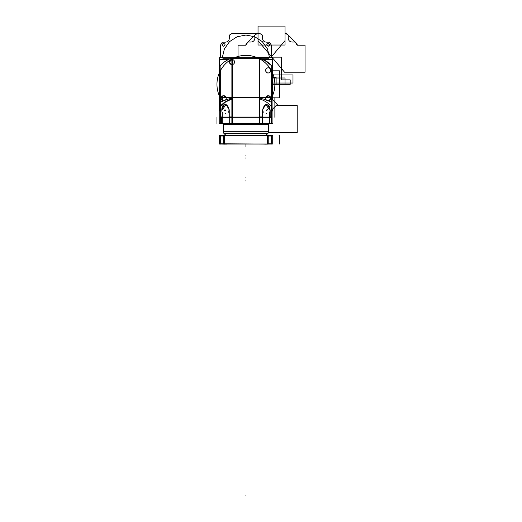 <?xml version="1.0" encoding="UTF-8"?>
<svg xmlns="http://www.w3.org/2000/svg" width="522" height="522" viewBox="0 0 522 522"><rect width="100%" height="100%" fill="white"/><g stroke="black" fill="none" stroke-linecap="round" stroke-linejoin="round"><path stroke-width="0.78" d="M272.562 110.932L272.099 110.932L272.562 110.932L272.562 109.137L272.562 110.932L272.099 110.932L272.562 110.932L272.562 109.137L272.562 110.932L272.099 110.932L272.562 110.932L272.562 109.137L272.562 110.932L272.099 110.932L272.562 110.932L272.562 109.137L272.562 110.932L272.099 110.932L272.562 110.932L272.562 109.137L272.562 110.971L272.099 110.971M219.742 110.971L219.279 110.971L219.742 110.932L219.279 110.932L219.742 110.932L219.279 110.932L219.742 110.932L219.279 110.932L219.742 110.932L219.279 110.932L219.742 110.932L219.279 110.932L219.279 57.688L272.562 57.688L272.562 99.656L272.562 59.678L272.562 99.656L272.562 59.678L272.562 99.656L272.562 59.678L272.562 99.656L272.562 59.678L272.562 99.656L272.562 59.678L263.656 59.678L272.562 59.678M257.816 57.922A28.958 28.958 0 0 0 234.026 57.922A28.958 28.958 0 0 1 257.816 57.922M268.947 58.712L261.522 58.712M230.313 58.712L222.894 58.712M219.462 144.026L272.373 144.026M271.283 144.098L271.61 143.772M271.486 144.007L268.23 143.772L271.668 143.772M268.23 143.844L271.538 143.844L268.23 143.844M268.23 144.098L220.173 143.772M220.356 144.007L223.612 144.098M220.304 143.844L223.612 143.844L220.304 143.844M220.552 144.098L220.232 143.772M220.304 135.576L220.304 144.007M272.373 135.557L219.462 135.557M220.232 135.811L220.552 135.485M220.173 135.811L223.612 135.811L220.356 135.576M223.612 135.74L220.304 135.74L223.612 135.74M271.668 135.811L223.612 135.485M268.23 135.576L268.23 144.007L223.612 144.007L223.612 135.576L268.23 135.576M267.375 143.772L267.375 135.811L267.375 143.772M224.467 135.811L224.467 143.772L224.467 135.811M219.566 135.576L219.566 144.007L272.269 144.007L272.269 135.576L272.269 144.007L219.566 144.007L219.566 135.576L272.269 135.576L219.566 135.576M271.538 136.014L268.23 136.014M267.375 136.014L267.375 135.583M224.467 135.583L224.467 136.014M223.612 136.014L220.304 136.014M268.23 135.485L271.486 135.576M271.538 135.74L268.23 135.74L271.538 135.74M271.61 135.811L271.283 135.485M271.538 135.576L271.538 144.007M224.003 135.394L226.953 135.485M264.882 135.485L267.91 135.485M227.22 144.098L223.749 144.157M268.178 144.098L264.7 144.157M231.879 58.712L259.963 58.712M219.416 59.678L219.416 57.825L259.114 57.825A28.958 18.616 0 0 1 259.421 57.922L259.963 57.922L259.963 117.32M259.963 97.621L231.879 97.621M231.879 98.965L231.879 117.32M259.421 116.941L259.421 98.788M232.414 98.501L232.414 116.941L232.414 98.788L225.687 101.92L220.304 106.534L220.304 117.861M220.304 69.902L220.304 106.273C223.005 102.951 227.044 100.348 232.414 98.449L232.414 98.456M219.279 59.678L228.186 59.678L219.279 59.678L219.279 110.932L219.279 59.678L228.186 59.678L219.279 59.678L219.279 110.932L219.279 59.678L228.186 59.678L219.279 59.678L219.279 110.932L219.279 59.678L228.186 59.678L219.279 59.678L219.279 110.932L219.279 59.678L228.186 59.678L219.279 59.678L219.279 110.932M271.538 69.902L271.538 117.861M259.127 57.825L272.419 57.825L272.419 59.678M229.23 109.796L229.262 123.525M222.111 112.21L222.111 117.085M222.255 112.21L222.255 116.941M269.73 112.21L269.73 117.085M269.587 116.941L269.587 112.21M262.612 109.796L262.579 123.525M272.099 117.32L272.099 97.621L219.742 97.621L219.742 117.32L219.742 97.621L272.099 97.621L272.099 117.32L219.742 117.32L272.099 117.32M226.555 105.131L229.223 109.946C227.083 102.697 223.638 102.697 222.261 109.946L225.739 104.896M220.441 117.072L222.111 116.941L220.264 116.935M221.746 96.518L223.214 100.785L220.304 102.41L225.687 99.78L232.414 97.999L225.687 99.78M229.367 117.072L231.879 116.941L229.165 116.935M266.096 104.896L269.58 109.946C268.204 102.697 264.758 102.697 262.618 109.946L265.28 105.131M262.612 116.941L259.963 116.941L262.475 117.072M266.155 99.78L259.421 97.999L266.155 99.78L259.421 97.999L266.155 99.78L271.538 102.41L268.628 100.785L270.716 98.802C270.579 96.72 269.743 95.689 268.21 95.696C271.518 97.405 271.518 99.108 268.21 100.818M271.538 116.941L269.73 116.941L271.401 117.072M220.14 97.523A28.958 28.958 0 0 1 233.543 58.151A28.958 28.958 0 0 0 220.14 97.523A28.958 28.958 0 0 1 233.543 58.151M258.299 58.151A28.958 28.958 0 0 1 271.694 97.523A28.958 28.958 0 0 0 258.299 58.151A28.958 28.958 0 0 1 271.694 97.523M223.651 62.496L223.651 62.079L224.199 62.079M267.636 62.079L268.191 62.079L268.191 62.496M259.114 57.922L232.727 57.922M220.14 106.769A28.958 18.616 180 0 1 232.727 98.684L232.727 57.825A28.958 18.616 180 0 0 232.414 57.922L231.879 57.922L231.879 98.788M232.414 58.712L232.414 59.508L232.414 58.712C227.044 61.642 223.011 65.674 220.304 70.822C223.011 65.674 227.044 61.642 232.414 58.712C227.044 61.642 223.011 65.674 220.304 70.822M259.421 58.712L259.421 97.621L259.421 58.712C264.791 61.642 268.83 65.674 271.538 70.822C268.83 65.674 264.791 61.642 259.421 58.712L259.421 97.621L259.421 58.712C264.791 61.642 268.83 65.674 271.538 70.822M232.414 97.621L232.414 64.565L232.414 97.621M220.14 97.621L220.14 65.909A28.958 18.616 180 0 1 231.879 58.112M259.114 57.825L259.114 98.684A28.958 18.616 0 0 1 271.694 106.769M259.963 58.112A28.958 18.616 0 0 1 271.694 65.909L271.694 97.621M268.628 63.155L270.716 65.061L266.155 61.4L259.421 57.929C264.798 59.828 268.837 62.431 271.538 65.752L268.628 63.155M268.373 100.811A2.564 2.564 0 0 0 270.774 98.253A2.564 2.564 0 0 0 268.373 95.702A2.564 2.564 0 0 0 265.646 98.253A2.564 2.564 0 0 0 268.373 100.811M270.69 97.621L268.21 95.696L270.69 97.621L268.21 95.696L265.731 97.621M223.468 100.811A2.564 2.564 0 0 0 226.189 98.253A2.564 2.564 0 0 0 223.468 95.702A2.564 2.564 0 0 0 221.067 98.253A2.564 2.564 0 0 0 223.468 100.811M224.519 95.852L226.111 97.621L224.519 95.852L226.111 97.621L223.631 95.696L222.111 96.192M223.631 100.818C220.323 99.108 220.323 97.405 223.631 95.696L221.145 97.621M262.67 116.935L259.963 116.935M271.57 116.935L269.73 116.935M268.373 67.84A2.564 2.564 0 0 1 270.774 70.398A2.564 2.564 0 0 1 268.373 72.956A2.564 2.564 0 0 1 265.646 70.398A2.564 2.564 0 0 1 268.373 67.84M231.833 59.482A2.564 2.564 0 0 1 234.554 62.04A2.564 2.564 0 0 1 231.833 64.591A2.564 2.564 0 0 1 229.432 62.04A2.564 2.564 0 0 1 231.833 59.482M225.706 104.831L225.537 104.831A5.279 4.6 90 0 1 228.545 112.21M225.537 104.831L223.742 104.831A5.279 2.59 -90 0 0 222.052 112.21M263.297 112.21A5.279 4.6 -90 0 1 266.298 104.831L266.129 104.831M269.789 112.21A5.279 2.59 90 0 0 268.099 104.831L266.298 104.831M272.099 109.6L277.299 104.393L271.642 98.736M266.768 135.335L225.073 135.335M225.967 135.394L223.781 133.247A2.225 2.225 0 0 1 223.207 131.896A2.225 2.225 0 0 0 223.788 133.247A2.225 2.225 0 0 1 223.207 131.896A2.225 2.225 0 0 0 223.788 133.247L268.054 133.247A2.225 2.225 0 0 0 268.634 131.896A2.225 2.225 0 0 1 268.054 133.247L265.868 135.394M267.753 133.554L224.088 133.554M268.804 123.597A0.444 0.444 90 0 0 268.608 124.073L268.595 131.896A2.225 2.225 90 0 1 267.877 133.384M223.246 124.073L223.246 131.896A2.225 2.225 90 0 0 223.964 133.384M265.966 135.335L267.988 133.319L265.966 135.335L267.988 133.319L223.853 133.319L267.988 133.319L223.853 133.319L225.869 135.335L223.853 133.319L267.988 133.319L223.918 133.384A2.225 2.225 90 0 1 223.207 131.896A2.225 2.225 0 0 0 223.788 133.247L225.941 135.407L223.781 133.247M223.201 131.74L223.201 124.073L223.201 131.74L268.641 131.74L223.201 131.74L268.641 131.74L223.201 131.74L223.233 124.073A0.444 0.444 90 0 0 222.705 123.544L229.51 123.544M268.608 124.073L223.188 124.073L223.201 131.896L268.641 131.896A2.225 2.225 0 0 1 268.054 133.247A2.225 2.225 0 0 0 268.634 131.896L268.595 131.896M268.641 124.256L268.641 123.831L268.641 124.256L223.201 124.256L223.201 123.831L223.201 124.256M223.246 131.896L223.201 124.073A0.444 0.444 90 0 0 222.659 123.544L222.75 123.531A0.444 0.444 0 0 1 223.201 123.975L268.641 123.975A0.444 0.444 0 0 1 268.85 123.597A0.444 0.444 0 0 0 268.641 123.975A0.444 0.444 0 0 1 268.85 123.597A0.444 0.444 0 0 0 268.641 123.975L223.201 123.975A0.444 0.444 0 0 0 222.777 123.531A0.444 0.444 0 0 1 223.201 123.975L268.641 123.975L223.201 123.975A0.444 0.444 0 0 0 222.777 123.531A0.444 0.444 0 0 1 223.201 123.975L268.641 123.975A0.444 0.444 0 0 1 268.85 123.597M272.419 123.531L219.416 123.531M234.476 123.544L265.731 123.544M220.441 123.531L222.157 123.401L220.441 123.531M222.255 123.401L222.255 117.202L222.255 123.401M271.538 117.085L271.538 123.525M271.401 123.531L269.678 123.401L271.401 123.531M269.515 123.531L269.587 117.202L269.515 123.531M266.298 123.525L269.678 123.531L269.678 117.085M219.742 117.085L219.742 123.525L272.099 123.525L272.099 117.085L272.099 123.525L219.742 123.525L272.099 123.525L272.099 117.085L272.099 123.525L219.742 123.525L219.742 117.085L272.099 117.085L219.742 117.085L219.742 123.525L219.742 117.085L272.099 117.085L219.742 117.085M222.255 117.091L222.255 117.515L220.304 117.515M232.414 117.091L232.414 117.515L229.23 117.515M262.605 117.515L259.421 117.515L259.421 117.091M271.538 117.515L269.587 117.515L269.587 117.091M222.157 117.202L220.304 117.202L222.157 117.202M225.445 123.531L225.445 123.975M222.157 117.085L222.157 123.531L225.543 123.525M232.414 123.401L232.414 117.202L232.414 123.401M259.963 117.085L259.963 123.531L231.879 123.531L231.879 117.085M231.885 123.531L232.31 123.531M259.421 123.401L259.421 117.202L259.421 123.401M232.316 117.202L231.885 117.202M262.605 117.202L259.963 117.202L262.605 117.202M231.879 117.202L229.23 117.202L231.879 117.202M259.963 123.401L262.605 123.401L259.963 123.401M220.304 117.085L220.304 123.525M271.538 117.202L269.678 117.202L271.538 117.202M221.158 123.531L222.992 123.597M270.677 123.531L265.737 123.531M234.456 123.531L229.517 123.531M272.562 84.329L290.199 84.329L290.199 79.873L281.56 79.873L281.56 57.152L254.553 57.152L254.553 57.688L254.553 57.152L254.553 57.688L254.553 57.152L254.553 57.688L254.553 57.152L254.553 57.688L254.553 57.152L281.56 57.152L254.553 57.152L281.56 57.152L254.553 57.152L281.56 57.152L254.553 57.152L281.56 57.152L281.56 79.873L281.56 57.152L281.56 79.873L281.56 57.152L281.56 79.873L281.56 57.152L281.56 79.873L290.199 79.873L281.56 79.873L290.199 79.873L281.56 79.873L290.199 79.873L281.56 79.873L290.199 79.873L290.199 84.329L290.199 79.873L290.199 84.329L290.199 79.873L290.199 84.329L290.199 79.873L290.199 84.329L272.562 84.329L290.199 84.329L272.562 84.329L290.199 84.329L272.562 84.329L290.199 84.329L272.562 84.329L288.823 84.329L272.562 84.329L288.823 84.329L272.562 84.329L288.823 84.329L272.562 84.329L288.823 84.329L272.562 84.329L276.112 84.329L276.112 77.334L272.562 77.334L276.112 77.334L276.112 84.329L272.562 84.329M245.921 157.853L245.921 158.296L245.921 157.853M245.921 144.137L245.921 144.503L245.921 144.137M245.921 177.258L245.921 177.702L245.921 177.258M279.407 143.772L279.081 144.098L279.407 143.772M292.986 83.037L292.986 74.927L272.562 74.927L292.986 74.927L272.562 74.927L292.986 74.927L272.562 74.927L292.986 74.927L272.562 74.927L292.986 74.927L292.986 83.037L292.986 74.927L292.986 83.037L292.986 74.927L292.986 83.037L292.986 74.927L292.986 83.037L272.562 83.037L292.986 83.037M279.335 135.576L279.335 144.007L279.335 135.576M279.081 135.485L279.407 135.811L279.081 135.485M225.445 133.515L225.445 133.958L225.445 133.515M266.396 133.515L266.396 133.958L266.396 133.515M232.414 98.788L232.414 116.941M231.879 59.475L229.432 62.007L231.233 64.487L229.432 62.007L231.879 59.475L229.432 62.007L231.233 64.487M268.628 100.785L271.538 102.41L268.628 100.785M268.21 72.963C271.779 73.171 271.205 67.592 268.21 67.834C264.236 67.743 265.705 73.517 268.21 72.963C271.779 73.171 271.205 67.592 268.21 67.834C264.236 67.743 265.705 73.517 268.21 72.963C271.779 73.171 271.205 67.592 268.21 67.834C264.236 67.743 265.705 73.517 268.21 72.963M229.223 109.946C227.083 102.697 223.638 102.697 222.261 109.946C223.638 102.697 227.083 102.697 229.223 109.946C227.083 102.697 223.638 102.697 222.261 109.946M269.58 109.946C268.204 102.697 264.758 102.697 262.618 109.946C264.758 102.697 268.204 102.697 269.58 109.946C268.204 102.697 264.758 102.697 262.618 109.946M279.42 70.822L272.562 70.822L279.42 70.822L272.562 70.822L279.42 70.822L279.42 97.829L279.42 70.822M272.562 97.829L279.42 97.829L272.562 97.829M258.031 26.1L258.031 45.036L285.038 45.036L285.038 26.1L258.031 26.1L258.031 45.036L285.038 45.036L285.038 26.1L258.031 26.1L258.031 40.631L272.347 57.688L258.031 40.631L258.031 26.1L258.031 33.095L256.798 33.095L254.847 35.046L258.031 33.095L256.798 33.095L254.847 35.046L258.031 33.095L256.798 33.095L245.921 43.972L245.921 45.205L247.872 42.021L245.921 43.972L245.921 45.205L247.872 42.021L245.921 43.972L245.921 45.205L238.032 45.205L238.032 57.688L238.032 45.205L245.921 45.205L245.921 43.972L256.798 33.095L258.031 33.095L258.031 26.1L285.038 26.1L258.031 26.1M297.155 43.972L286.271 33.095L285.038 33.095L285.038 26.1L285.038 33.095L288.229 35.046L286.271 33.095L285.038 33.095L288.229 35.046L286.271 33.095L285.038 33.095L286.271 33.095L297.155 43.972L295.198 42.021L297.155 45.205L297.155 43.972L295.198 42.021L297.155 45.205L297.155 43.972M272.562 57.942L284.536 72.212L305.037 72.212L305.037 45.205L297.155 45.205L305.037 45.205L305.037 72.212L284.536 72.212L272.562 57.942M254.847 35.046L247.872 42.021L251.062 42.021C253.359 41.799 254.625 40.533 254.847 38.236L254.847 35.046L247.872 42.021L251.062 42.021C253.359 41.799 254.625 40.533 254.847 38.236L254.847 35.046M295.198 42.021L288.222 35.046L288.222 38.236C288.451 40.533 289.71 41.799 292.013 42.021L295.198 42.021L288.222 35.046L288.222 38.236C288.451 40.533 289.71 41.799 292.013 42.021L295.198 42.021M270.729 57.688L285.038 40.631L285.038 26.1L285.038 40.631L270.729 57.688M271.401 57.688L271.401 45.238L269.515 42.158L266.396 42.158C264.015 41.923 262.71 40.618 262.475 38.236L262.475 35.118L259.388 33.225L232.447 33.225L229.367 35.118L229.367 38.236C229.132 40.618 227.827 41.923 225.445 42.158L222.326 42.158L220.434 45.238L220.434 57.688L220.434 45.238L222.326 42.158L225.445 42.158C227.827 41.923 229.132 40.618 229.367 38.236L229.367 35.118L232.447 33.225L259.388 33.225L262.475 35.118L262.475 38.236C262.71 40.618 264.015 41.923 266.396 42.158L269.515 42.158L271.401 45.238L271.401 57.688M245.921 35.052L254.736 36.755L262.279 41.623L267.466 48.951L269.554 57.688L267.466 48.951L262.279 41.623L254.736 36.755L245.921 35.052L237.105 36.755L229.556 41.623L224.369 48.951L222.287 57.688L224.369 48.951L229.556 41.623L237.105 36.755L245.921 35.052M268.21 43.313C270.109 44.292 270.109 45.27 268.21 46.249C266.311 45.27 266.311 44.292 268.21 43.313C270.109 44.292 270.109 45.27 268.21 46.249C266.311 45.27 266.311 44.292 268.21 43.313M223.631 43.313C225.524 44.292 225.524 45.27 223.631 46.249C221.733 45.27 221.733 44.292 223.631 43.313C225.524 44.292 225.524 45.27 223.631 46.249C221.733 45.27 221.733 44.292 223.631 43.313M225.445 109.946L225.445 110.39M266.396 109.946L266.396 110.39M270.181 109.796L270.181 117.085M274.879 117.32L274.879 97.621L274.879 117.32M222.111 116.941L220.304 116.941M220.304 102.41L223.214 100.785L220.304 102.41M231.879 116.941L229.23 116.941M274.879 117.085L274.879 109.796L274.879 117.085M268.478 132.581L297.207 132.581L297.207 105.575L276.125 105.575L297.207 105.575L297.207 132.581L268.478 132.581M245.921 145.892L245.921 145.449L245.921 145.892M225.445 113.15L225.445 113.594M266.396 113.15L266.396 113.594M224.388 109.946L224.388 110.39M267.453 109.946L267.453 109.496M268.641 131.74L268.641 124.073M245.921 495.456L245.921 495.9L245.921 495.456M245.921 180.54L245.921 180.984L245.921 180.54M245.921 146.388L245.921 146.832L245.921 146.388M245.921 155.386L245.921 155.83L245.921 155.386M268.054 133.247L265.9 135.407L268.054 133.247A2.225 2.225 0 0 0 268.634 131.896L268.641 123.818L268.641 131.896M225.869 135.335L223.853 133.319L223.201 131.648L223.918 133.384M216.963 117.085L216.963 123.525L216.963 117.085M272.562 84.192L285.038 84.192L285.038 78L272.562 78L285.038 78L272.562 78L285.038 78L272.562 78L285.038 78L272.562 78L285.038 78L285.038 84.192L285.038 78L285.038 84.192L285.038 78L285.038 84.192L285.038 78L285.038 84.192L272.562 84.192M269.678 123.401L271.538 123.401L269.678 123.401M266.396 123.401L266.396 123.844M225.445 123.401L225.445 123.844M221.661 117.085L221.661 123.525M220.069 123.401L220.512 123.401M220.14 117.202L220.584 117.202M266.396 123.531L266.396 123.975M225.576 135.629L225.941 135.263M266.259 135.629L265.894 135.263M267.916 133.384L268.641 131.648L267.988 133.312M268.654 124.073L269.084 123.531M223.188 124.073L222.659 123.544"/></g></svg>
